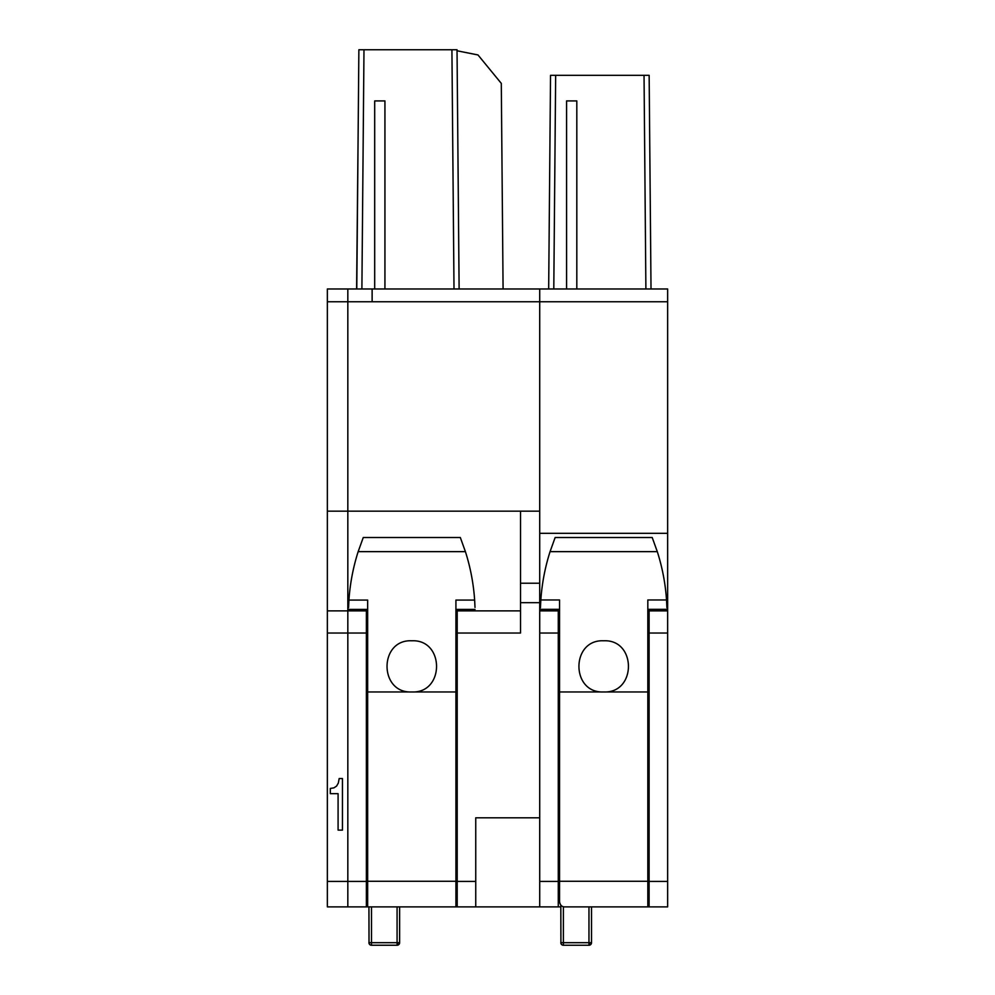 <?xml version="1.0" encoding="UTF-8"?>
<svg xmlns="http://www.w3.org/2000/svg" width="995" height="995" viewBox="0 0 995 995"><rect width="100%" height="100%" fill="white"/><g stroke="black" fill="none" stroke-linecap="round" stroke-linejoin="round"><path stroke-width="1.49" d="M560.819 906.88L457.202 906.88L457.202 633.031L520.522 633.031L520.522 511.169L347.827 511.169L347.827 301.771L347.827 610.88L327.355 610.88L327.355 288.973L347.827 288.973L327.355 288.973M457.202 906.88L455.921 906.88L455.921 691.96L367.652 691.96L367.652 906.88L366.371 906.88L366.371 633.031L347.827 633.031L347.827 610.88L347.827 881.408L327.355 881.408L327.355 610.88M366.371 906.88L347.827 906.88L347.827 881.408L347.827 906.88L327.355 906.88L327.355 881.408M589.09 945.238A2.562 2.55 180 0 0 591.528 942.688A2.562 2.562 0 0 1 589.028 945.25A2.562 0.659 88.7 0 1 588.965 945.238A2.562 2.562 0 0 0 589.028 945.25A2.562 0.659 88.7 0 0 589.625 942.688L591.528 942.688L591.528 906.88L667.645 906.88L667.645 301.771L347.827 301.771L347.827 288.973L469.366 288.973L347.827 288.973L347.827 301.771L327.355 301.771M358.175 129.064L356.608 288.973M372.13 288.973L372.13 301.771M330.315 793.674L338.089 793.674L338.089 830.116L342.454 830.116L342.454 778.55L339.183 778.55L338.325 783.053L336.596 786.075L333.959 787.841L330.315 788.438L330.315 793.674M357.976 152.372L358.872 49.75L457.028 49.75L459.118 288.973L457.028 49.75M363.983 49.75L361.894 288.973L356.782 288.973L358.872 49.75M357.665 187.756L357.877 162.521M451.917 49.75L454.006 288.973L459.118 288.973M520.522 602.684L539.713 602.684L539.713 288.973L503.084 288.973L501.293 83.381L477.998 54.961L457.041 50.77M520.522 511.169L539.713 511.169L539.713 288.973L553.792 288.973L548.668 288.973L550.533 75.334L649.15 75.334L651.016 288.973L553.792 288.973L555.658 75.334M519.253 288.973L469.366 288.973M374.692 288.973L384.928 288.973L384.928 100.918L374.692 100.918L374.692 288.973M539.713 602.684L539.713 817.803L475.747 817.803L475.747 881.408L457.202 881.408M327.355 633.031L347.827 633.031L347.827 881.408L366.371 881.408M327.355 511.169L347.827 511.169L347.827 610.88L366.371 610.88L366.371 633.031M457.202 609.425L457.202 633.031M366.371 609.425L366.371 610.88M475.747 906.88L475.747 881.408M455.921 640.195L457.202 640.27M455.921 619.885L457.202 619.798A10.236 10.236 0 0 0 455.921 619.885M366.371 619.798L367.652 619.885L366.371 619.798M367.652 640.195L366.371 640.27L367.652 640.183M457.202 876.172L455.921 876.172M367.652 876.172L366.371 876.172M368.934 906.88L369.021 942.688A2.562 2.463 108 0 0 370.7 945.126A2.562 2.463 108 0 0 370.712 945.126A2.562 2.463 108 0 0 371.496 945.238L371.496 906.88M369.021 942.688L397.08 942.688L397.08 906.88M397.739 942.688A2.562 0.659 88.7 0 1 397.129 945.25A2.562 0.659 88.7 0 1 397.08 945.238L371.496 945.238L397.08 945.25L397.08 942.688L399.629 942.688L399.629 906.88L399.629 942.688A2.562 2.55 180 0 1 397.192 945.238M367.652 906.88L455.921 906.88M367.652 691.96L367.652 600.072L348.934 600.072C350.066 583.543 353.138 567.399 358.163 551.64L363.262 537.511L460.324 537.511L465.411 551.64C470.436 567.399 473.508 583.543 474.64 600.072L475.013 607.41M455.921 691.96L455.921 600.072L474.64 600.072M411.793 640.78C444.765 639.213 444.802 693.465 411.83 691.96L411.743 691.96C378.772 693.478 378.821 639.225 411.793 640.78M348.934 600.072L348.561 607.646M539.713 906.88L539.713 633.031L558.27 633.031L558.27 881.408L539.713 881.408M667.645 301.771L667.645 288.973L651.016 288.973M667.645 288.973L539.713 288.973M558.27 906.88L558.27 881.408M558.27 633.031L558.27 609.338M549.551 187.756L549.514 192.831M576.814 288.973L576.814 100.918L566.578 100.918L566.578 288.973M649.101 906.88L649.101 609.338M649.101 876.172L647.82 876.172M559.551 876.172L558.27 876.172M637.559 75.334L640.78 75.334M647.82 691.96L559.551 691.96L559.551 901.756C560.197 905.214 561.901 906.93 564.662 906.88L647.82 906.88L647.82 599.973L666.526 599.973L666.911 607.746M559.551 691.96L559.551 599.973L540.832 599.973C541.964 583.48 545.049 567.374 550.061 551.64L555.148 537.511L652.21 537.511L657.297 551.64C662.322 567.374 665.394 583.48 666.526 599.973M603.679 640.78C636.651 639.213 636.7 693.453 603.729 691.96L603.679 691.96C570.682 693.527 570.695 639.225 603.679 640.78M540.447 607.746L540.832 599.973M560.819 905.139L560.919 942.688A2.562 2.463 108 0 0 563.381 945.238L563.381 906.719M562.001 944.827A2.562 2.55 180 0 1 560.819 942.688A2.562 2.562 0 0 0 562.598 945.126A2.562 2.463 108 0 0 562.61 945.126A2.562 2.562 0 0 0 563.381 945.25L588.965 945.25L588.965 942.688L560.919 942.688M589.625 942.688L588.965 942.688L588.965 906.88M520.522 583.232L539.713 583.232M520.522 610.88L457.202 610.88M371.496 945.25A2.562 2.562 0 0 1 368.934 942.688A2.562 2.55 180 0 0 370.103 944.827M367.652 881.284L455.921 881.284M465.411 551.64L358.163 551.64M558.27 610.88L539.713 610.88M540.845 599.798L539.713 599.798M667.645 533.32L539.713 533.32M667.645 599.798L666.513 599.798M645.892 288.973L644.039 75.334M667.645 881.408L649.101 881.408M667.645 610.88L649.101 610.88M667.645 633.031L649.101 633.031M559.551 881.284L647.82 881.284M657.297 551.64L550.061 551.64M397.08 945.25A2.562 2.562 0 0 0 399.629 942.688M367.652 609.425L348.511 609.425M475.063 609.425L455.921 609.425M647.82 609.338L666.948 609.338M540.409 609.338L559.551 609.338M588.965 945.25L563.381 945.25"/></g></svg>
